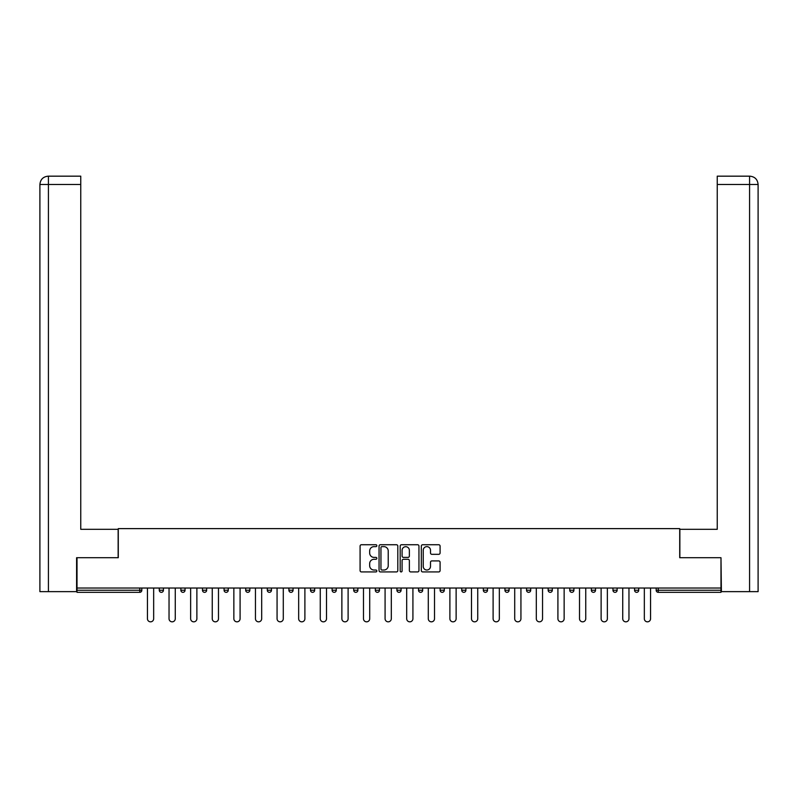 <?xml version="1.0" encoding="UTF-8"?>
<svg xmlns="http://www.w3.org/2000/svg" width="798" height="798" viewBox="0 0 798 798"><rect width="100%" height="100%" fill="white"/><g stroke="black" fill="none" stroke-linecap="round" stroke-linejoin="round"><path stroke-width="1.2" d="M376.846 545.692A0.948 0.948 0 0 0 375.888 544.735L361.444 544.735A1.357 1.357 0 0 0 360.088 546.101L360.088 570.56A1.357 1.357 0 0 0 361.444 571.927L375.888 571.927A0.948 0.948 0 0 0 376.846 570.969A0.948 0.948 0 0 0 375.888 570.021L374.023 570.021A4.349 4.349 0 0 1 369.674 565.672L369.674 563.627A4.349 4.349 0 0 1 374.023 559.278L375.888 559.278A0.948 0.948 0 0 0 376.846 558.331A0.948 0.948 0 0 0 375.888 557.383L374.023 557.383A4.349 4.349 0 0 1 369.674 553.034L369.674 550.989A4.349 4.349 0 0 1 374.023 546.64L375.888 546.64A0.948 0.948 0 0 0 376.846 545.692M438.73 554.321A1.357 1.357 0 0 0 440.087 552.964L440.087 546.101A1.357 1.357 0 0 0 438.73 544.735L422.691 544.735A1.357 1.357 0 0 0 421.324 546.101L421.324 570.56A1.357 1.357 0 0 0 422.691 571.927L438.73 571.927A1.357 1.357 0 0 0 440.087 570.56L440.087 562.271A1.357 1.357 0 0 0 438.73 560.914L431.858 560.914A1.357 1.357 0 0 0 430.501 562.271L430.501 566.38A3.641 3.641 0 0 1 426.87 570.021A3.641 3.641 0 0 1 423.229 566.38L423.229 550.281A3.641 3.641 0 0 1 426.87 546.64A3.641 3.641 0 0 1 430.501 550.281L430.501 552.964A1.357 1.357 0 0 0 431.858 554.321L438.73 554.321M80.758 176.168L48.219 176.168L80.758 176.168L80.758 184.478L48.419 184.478L48.419 591.637L76.598 591.637L76.598 557.712L118.284 557.712L118.284 528.625L679.716 528.625L679.716 557.712L720.983 557.712L720.983 588.036L77.017 588.036L77.017 590.251L139.75 590.251L139.75 588.036M77.017 557.712L77.017 588.036M397.813 546.101A1.357 1.357 0 0 0 396.446 544.735L380.407 544.735A1.357 1.357 0 0 0 379.05 546.101L379.05 570.56A1.357 1.357 0 0 0 380.407 571.927L396.446 571.927A1.357 1.357 0 0 0 397.813 570.56L397.813 546.101M401.554 544.735L417.593 544.735A1.357 1.357 0 0 1 418.95 546.101L418.95 570.56A1.357 1.357 0 0 1 417.593 571.927L410.721 571.927A1.357 1.357 0 0 1 409.364 570.56L409.364 560.645A1.357 1.357 0 0 0 408.007 559.278L403.449 559.278A1.357 1.357 0 0 0 402.092 560.645L402.092 570.969A0.948 0.948 0 0 1 401.145 571.927A0.948 0.948 0 0 1 400.187 570.969L400.187 546.101A1.357 1.357 0 0 1 401.554 544.735M139.75 592.325A2.075 2.075 0 0 0 141.825 590.251L139.75 590.251L139.75 592.325A2.075 2.075 0 0 0 141.825 590.251L141.825 588.036L141.825 590.251A2.075 2.075 0 0 1 139.75 592.325L77.017 592.325L77.017 590.251M720.983 588.036L720.983 592.325L658.25 592.325A2.075 2.075 0 0 1 656.175 590.251L656.175 588.036L656.175 590.251L720.983 590.251M159.281 588.036L159.281 590.251L159.281 588.036M161.356 592.325A2.075 2.075 0 0 1 159.281 590.251A2.075 2.075 0 0 0 161.356 592.325A2.075 2.075 0 0 0 163.43 590.251L163.43 588.036L163.43 590.251A2.075 2.075 0 0 1 161.356 592.325A2.075 2.075 0 0 1 159.281 590.251L163.43 590.251M180.877 588.036L180.877 590.251L180.877 588.036M185.036 588.036L185.036 590.251L185.036 588.036M202.483 590.251A2.075 2.075 0 0 0 204.567 592.325A2.075 2.075 0 0 0 206.642 590.251A2.075 2.075 0 0 1 204.567 592.325A2.075 2.075 0 0 0 206.642 590.251L206.642 588.036L206.642 590.251L202.483 590.251A2.075 2.075 0 0 0 204.567 592.325A2.075 2.075 0 0 1 202.483 590.251L202.483 588.036M224.088 588.036L224.088 590.251L224.088 588.036M228.248 588.036L228.248 590.251L228.248 588.036M245.694 588.036L245.694 590.251L245.694 588.036M249.844 588.036L249.844 590.251L249.844 588.036M271.45 588.036L271.45 590.251L267.3 590.251A2.075 2.075 0 0 0 269.375 592.325A2.075 2.075 0 0 1 267.3 590.251L267.3 588.036M288.906 588.036L288.906 590.251L288.906 588.036M293.056 588.036L293.056 590.251L293.056 588.036M310.502 588.036L310.502 590.251L310.502 588.036M314.661 588.036L314.661 590.251A2.075 2.075 0 0 1 312.587 592.325A2.075 2.075 0 0 1 310.502 590.251L314.661 590.251A2.075 2.075 0 0 1 312.587 592.325M332.108 588.036L332.108 590.251L332.108 588.036M336.267 588.036L336.267 590.251L336.267 588.036M353.714 588.036L353.714 590.251L353.714 588.036M357.873 588.036L357.873 590.251L357.873 588.036M375.319 590.251A2.075 2.075 0 0 0 377.394 592.325A2.075 2.075 0 0 0 379.469 590.251A2.075 2.075 0 0 1 377.394 592.325A2.075 2.075 0 0 0 379.469 590.251L379.469 588.036L379.469 590.251L375.319 590.251A2.075 2.075 0 0 0 377.394 592.325A2.075 2.075 0 0 1 375.319 590.251L375.319 588.036M396.925 588.036L396.925 590.251L396.925 588.036M401.075 588.036L401.075 590.251L401.075 588.036M418.531 588.036L418.531 590.251L418.531 588.036M422.681 588.036L422.681 590.251L422.681 588.036M444.286 588.036L444.286 590.251A2.075 2.075 0 0 1 442.212 592.325A2.075 2.075 0 0 1 440.127 590.251L440.127 588.036M465.892 588.036L465.892 590.251A2.075 2.075 0 0 1 463.808 592.325A2.075 2.075 0 0 1 461.733 590.251L461.733 588.036M487.498 588.036L487.498 590.251A2.075 2.075 0 0 1 485.413 592.325A2.075 2.075 0 0 1 483.339 590.251L483.339 588.036M509.094 588.036L509.094 590.251A2.075 2.075 0 0 1 507.019 592.325A2.075 2.075 0 0 1 504.944 590.251L504.944 588.036M528.625 592.325A2.075 2.075 0 0 0 530.7 590.251L530.7 588.036L530.7 590.251A2.075 2.075 0 0 1 528.625 592.325A2.075 2.075 0 0 1 526.55 590.251L526.55 588.036M552.306 588.036L552.306 590.251A2.075 2.075 0 0 1 550.231 592.325A2.075 2.075 0 0 1 548.156 590.251L548.156 588.036M569.752 588.036L569.752 590.251L569.752 588.036M573.912 588.036L573.912 590.251A2.075 2.075 0 0 1 571.837 592.325A2.075 2.075 0 0 1 569.752 590.251L573.912 590.251A2.075 2.075 0 0 1 571.837 592.325M593.433 592.325A2.075 2.075 0 0 0 595.517 590.251L595.517 588.036L595.517 590.251A2.075 2.075 0 0 1 593.433 592.325A2.075 2.075 0 0 1 591.358 590.251L591.358 588.036M612.964 588.036L612.964 590.251L612.964 588.036M617.123 588.036L617.123 590.251A2.075 2.075 0 0 1 615.039 592.325A2.075 2.075 0 0 1 612.964 590.251L617.123 590.251A2.075 2.075 0 0 1 615.039 592.325A2.075 2.075 0 0 0 617.123 590.251M634.57 590.251A2.075 2.075 0 0 0 636.644 592.325A2.075 2.075 0 0 0 638.719 590.251L638.719 588.036L638.719 590.251L634.57 590.251A2.075 2.075 0 0 0 636.644 592.325A2.075 2.075 0 0 1 634.57 590.251L634.57 588.036M182.961 592.325A2.075 2.075 0 0 1 180.877 590.251A2.075 2.075 0 0 0 182.961 592.325A2.075 2.075 0 0 0 185.036 590.251A2.075 2.075 0 0 1 182.961 592.325A2.075 2.075 0 0 1 180.877 590.251L185.036 590.251A2.075 2.075 0 0 1 182.961 592.325M226.163 592.325A2.075 2.075 0 0 1 224.088 590.251A2.075 2.075 0 0 0 226.163 592.325A2.075 2.075 0 0 0 228.248 590.251A2.075 2.075 0 0 1 226.163 592.325A2.075 2.075 0 0 1 224.088 590.251L228.248 590.251A2.075 2.075 0 0 1 226.163 592.325M247.769 592.325A2.075 2.075 0 0 1 245.694 590.251A2.075 2.075 0 0 0 247.769 592.325A2.075 2.075 0 0 0 249.844 590.251A2.075 2.075 0 0 1 247.769 592.325A2.075 2.075 0 0 1 245.694 590.251L249.844 590.251A2.075 2.075 0 0 1 247.769 592.325M269.375 592.325A2.075 2.075 0 0 0 271.45 590.251A2.075 2.075 0 0 1 269.375 592.325A2.075 2.075 0 0 1 267.3 590.251M290.981 592.325A2.075 2.075 0 0 1 288.906 590.251L293.056 590.251A2.075 2.075 0 0 1 290.981 592.325A2.075 2.075 0 0 0 293.056 590.251M334.192 592.325A2.075 2.075 0 0 1 332.108 590.251A2.075 2.075 0 0 0 334.192 592.325A2.075 2.075 0 0 0 336.267 590.251A2.075 2.075 0 0 1 334.192 592.325A2.075 2.075 0 0 1 332.108 590.251L336.267 590.251M355.788 592.325A2.075 2.075 0 0 1 353.714 590.251A2.075 2.075 0 0 0 355.788 592.325A2.075 2.075 0 0 0 357.873 590.251A2.075 2.075 0 0 1 355.788 592.325A2.075 2.075 0 0 1 353.714 590.251L357.873 590.251A2.075 2.075 0 0 1 355.788 592.325M399 592.325A2.075 2.075 0 0 1 396.925 590.251L401.075 590.251A2.075 2.075 0 0 1 399 592.325A2.075 2.075 0 0 0 401.075 590.251M420.606 592.325A2.075 2.075 0 0 1 418.531 590.251A2.075 2.075 0 0 0 420.606 592.325A2.075 2.075 0 0 0 422.681 590.251A2.075 2.075 0 0 1 420.606 592.325A2.075 2.075 0 0 1 418.531 590.251L422.681 590.251M381.903 546.64A0.948 0.948 0 0 0 380.955 547.588L380.955 569.074A0.948 0.948 0 0 0 381.903 570.021L383.878 570.021A4.349 4.349 0 0 0 388.227 565.672L388.227 550.989A4.349 4.349 0 0 0 383.878 546.64L381.903 546.64M409.364 550.341A3.641 3.641 0 0 0 405.733 546.71A3.641 3.641 0 0 0 402.092 550.341L402.092 556.016A1.357 1.357 0 0 0 403.449 557.383L408.007 557.383A1.357 1.357 0 0 0 409.364 556.016L409.364 550.341M147.44 618.709L147.44 588.036L147.44 618.709A3.112 3.112 0 0 0 150.553 621.832A3.112 3.112 0 0 0 153.665 618.709L153.665 588.036M118.144 557.712L118.144 529.313L80.758 529.313L80.758 184.478M48.419 591.637L39.9 591.637L39.9 508.545L39.9 591.637M48.419 176.168L50.284 176.168L48.419 176.168L48.419 184.478L39.9 184.478L39.9 508.545L39.9 184.478C40.399 179.43 43.162 176.667 48.199 176.168M39.9 184.478L39.9 508.545L39.9 184.478C40.389 179.44 43.152 176.667 48.209 176.168M679.856 557.712L679.856 529.313L717.242 529.313L717.242 176.168L749.781 176.168L717.242 176.168M758.1 508.545L758.1 184.478L758.1 591.637L721.402 591.637L720.983 557.712M749.581 176.168L747.716 176.168L749.581 176.168L749.581 184.478L717.242 184.478M749.581 591.637L749.581 184.478L758.1 184.478C757.601 179.43 754.838 176.667 749.801 176.168M169.036 618.709L169.036 588.036L169.036 618.709A3.112 3.112 0 0 0 172.159 621.832A3.112 3.112 0 0 0 175.271 618.709L175.271 588.036M190.642 618.709L190.642 588.036L190.642 618.709A3.112 3.112 0 0 0 193.764 621.832A3.112 3.112 0 0 0 196.877 618.709L196.877 588.036M212.248 618.709L212.248 588.036L212.248 618.709A3.112 3.112 0 0 0 215.36 621.832A3.112 3.112 0 0 0 218.482 618.709L218.482 588.036M233.854 618.709L233.854 588.036L233.854 618.709A3.112 3.112 0 0 0 236.966 621.832A3.112 3.112 0 0 0 240.088 618.709L240.088 588.036M255.46 618.709L255.46 588.036L255.46 618.709A3.112 3.112 0 0 0 258.572 621.832A3.112 3.112 0 0 0 261.684 618.709L261.684 588.036M277.066 618.709L277.066 588.036L277.066 618.709A3.112 3.112 0 0 0 280.178 621.832A3.112 3.112 0 0 0 283.29 618.709L283.29 588.036M298.661 618.709L298.661 588.036L298.661 618.709A3.112 3.112 0 0 0 301.784 621.832A3.112 3.112 0 0 0 304.896 618.709L304.896 588.036M320.267 618.709L320.267 588.036L320.267 618.709A3.112 3.112 0 0 0 323.389 621.832A3.112 3.112 0 0 0 326.502 618.709L326.502 588.036M341.873 618.709L341.873 588.036L341.873 618.709A3.112 3.112 0 0 0 344.985 621.832A3.112 3.112 0 0 0 348.108 618.709L348.108 588.036M363.479 618.709L363.479 588.036L363.479 618.709A3.112 3.112 0 0 0 366.591 621.832A3.112 3.112 0 0 0 369.713 618.709L369.713 588.036M385.085 618.709L385.085 588.036L385.085 618.709A3.112 3.112 0 0 0 388.197 621.832A3.112 3.112 0 0 0 391.309 618.709L391.309 588.036M406.691 618.709L406.691 588.036L406.691 618.709A3.112 3.112 0 0 0 409.803 621.832A3.112 3.112 0 0 0 412.915 618.709L412.915 588.036M428.287 618.709L428.287 588.036L428.287 618.709A3.112 3.112 0 0 0 431.409 621.832A3.112 3.112 0 0 0 434.521 618.709L434.521 588.036M449.892 618.709L449.892 588.036L449.892 618.709A3.112 3.112 0 0 0 453.015 621.832A3.112 3.112 0 0 0 456.127 618.709L456.127 588.036M471.498 618.709L471.498 588.036L471.498 618.709A3.112 3.112 0 0 0 474.611 621.832A3.112 3.112 0 0 0 477.733 618.709L477.733 588.036M493.104 618.709L493.104 588.036L493.104 618.709A3.112 3.112 0 0 0 496.216 621.832A3.112 3.112 0 0 0 499.339 618.709L499.339 588.036M514.71 618.709L514.71 588.036L514.71 618.709A3.112 3.112 0 0 0 517.822 621.832A3.112 3.112 0 0 0 520.934 618.709L520.934 588.036M536.316 618.709L536.316 588.036L536.316 618.709A3.112 3.112 0 0 0 539.428 621.832A3.112 3.112 0 0 0 542.54 618.709L542.54 588.036M557.912 618.709L557.912 588.036L557.912 618.709A3.112 3.112 0 0 0 561.034 621.832A3.112 3.112 0 0 0 564.146 618.709L564.146 588.036M579.518 618.709L579.518 588.036L579.518 618.709A3.112 3.112 0 0 0 582.64 621.832A3.112 3.112 0 0 0 585.752 618.709L585.752 588.036M601.123 618.709L601.123 588.036L601.123 618.709A3.112 3.112 0 0 0 604.236 621.832A3.112 3.112 0 0 0 607.358 618.709L607.358 588.036M622.729 618.709L622.729 588.036L622.729 618.709A3.112 3.112 0 0 0 625.841 621.832A3.112 3.112 0 0 0 628.964 618.709L628.964 588.036M644.335 618.709L644.335 588.036L644.335 618.709A3.112 3.112 0 0 0 647.447 621.832A3.112 3.112 0 0 0 650.56 618.709L650.56 588.036M658.25 588.036L658.25 592.325M442.212 592.325A2.075 2.075 0 0 0 444.286 590.251L440.127 590.251M463.808 592.325A2.075 2.075 0 0 0 465.892 590.251L461.733 590.251M485.413 592.325A2.075 2.075 0 0 0 487.498 590.251L483.339 590.251M507.019 592.325A2.075 2.075 0 0 0 509.094 590.251L504.944 590.251M530.7 590.251L526.55 590.251M550.231 592.325A2.075 2.075 0 0 0 552.306 590.251L548.156 590.251M595.517 590.251L591.358 590.251M636.644 592.325A2.075 2.075 0 0 0 638.719 590.251"/></g></svg>
